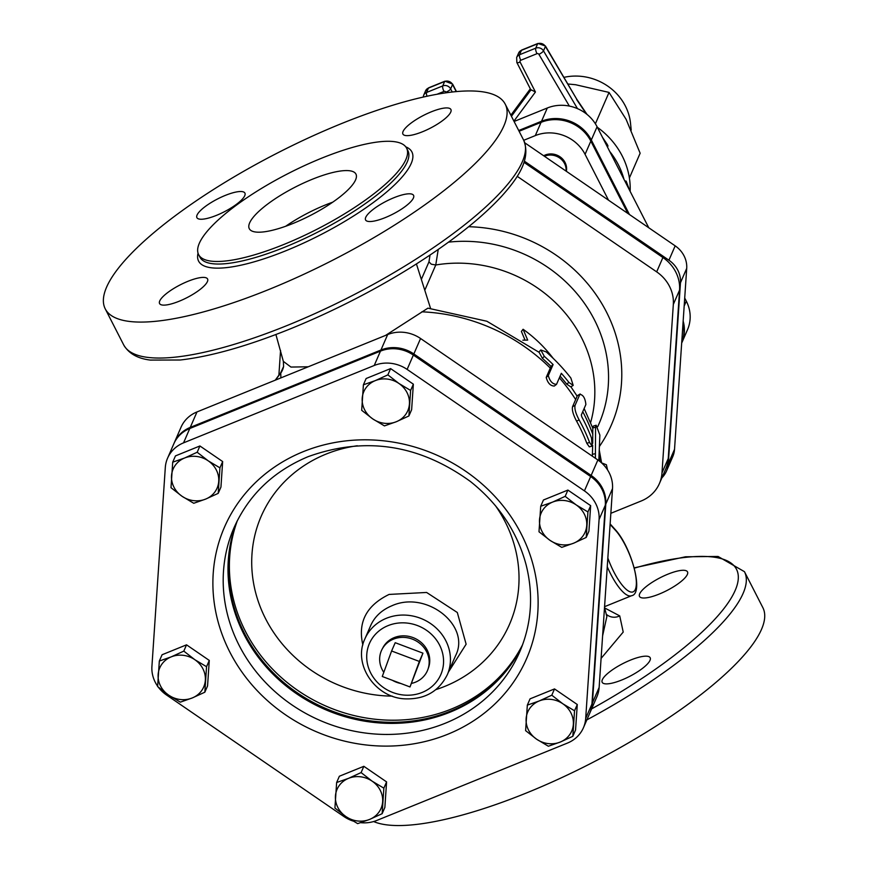 <?xml version="1.0" encoding="UTF-8"?>
<svg xmlns="http://www.w3.org/2000/svg" width="869" height="869" viewBox="0 0 869 869"><rect width="100%" height="100%" fill="white"/><g stroke="black" fill="none" stroke-linecap="round" stroke-linejoin="round"><path stroke-width="1.3" d="M391.604 650.99L395.21 642.702L422.942 653.162L410.005 686.944L419.347 661.439L391.604 650.99L382.273 676.495L410.005 686.944M422.942 653.162L419.347 661.439M158.299 687.14A33.391 30.567 -156.5 0 0 166.576 695.037L343.874 816.512A33.391 30.567 -156.5 0 0 352.966 821.02M360.668 822.682A33.391 30.567 -156.5 0 0 376.766 820.455L567.457 743.071A33.391 30.567 -156.5 0 0 583.425 727.755A33.391 30.567 -156.5 0 0 585.695 718.381L599.078 519.521A33.391 30.567 -156.5 0 0 584.424 490.887L407.126 369.412A33.391 30.567 -156.5 0 0 374.235 365.48L183.544 442.853A33.391 30.567 -156.5 0 0 167.576 458.18A33.391 30.567 -156.5 0 0 165.306 467.544L151.923 666.404A33.391 30.567 -156.5 0 0 157.626 686.206M167.576 458.18L173.811 443.82A33.391 30.567 23.5 0 1 189.779 428.504L380.47 351.119A33.391 30.567 23.5 0 1 413.362 355.063L590.67 476.538A33.391 30.567 23.5 0 1 605.324 505.171L591.941 704.031A33.391 30.567 23.5 0 1 589.671 713.395L583.425 727.755M236.618 522.106A155.757 142.625 -156.5 0 0 279.981 680.753A155.757 142.625 -156.5 0 0 450.088 712.178A155.757 142.625 -156.5 0 0 522.052 646.188M363.405 384.793L366.131 378.515L390.605 368.597L413.351 384.174L411.634 409.69L408.897 415.969L396.329 421.726A23.963 21.942 -156.5 0 0 409.418 403.998A23.963 21.942 -156.5 0 0 398.904 383.446A23.963 21.942 -156.5 0 0 375.299 380.622A23.963 21.942 -156.5 0 0 362.199 398.339A23.963 21.942 -156.5 0 0 372.725 418.891A23.963 21.942 -156.5 0 0 396.329 421.726L384.435 425.897L372.725 418.891L361.689 410.309L363.405 384.793L375.299 380.622L387.867 374.865L398.904 383.446L410.624 390.453L408.897 415.969M172.714 462.178L175.451 455.899L199.913 445.971L222.66 461.558L220.943 487.074L218.217 493.353L205.638 499.099A23.963 21.942 -156.5 0 0 218.727 481.383A23.963 21.942 -156.5 0 0 208.212 460.831A23.963 21.942 -156.5 0 0 184.608 458.006A23.963 21.942 -156.5 0 0 171.519 475.723A23.963 21.942 -156.5 0 0 182.034 496.275A23.963 21.942 -156.5 0 0 205.638 499.099L193.744 503.281L182.034 496.275L170.997 487.694L172.714 462.178L184.608 458.006L197.187 452.249L208.212 460.831L219.933 467.837L218.217 493.353M159.331 661.037L162.068 654.759L186.531 644.831L209.277 660.418L207.561 685.934L204.834 692.213L192.255 697.959A23.963 21.942 -156.5 0 0 205.345 680.242A23.963 21.942 -156.5 0 0 194.83 659.69A23.963 21.942 -156.5 0 0 171.226 656.866A23.963 21.942 -156.5 0 0 158.136 674.583A23.963 21.942 -156.5 0 0 168.651 695.135A23.963 21.942 -156.5 0 0 192.255 697.959L180.361 702.141L168.651 695.135L157.615 686.553L159.331 661.037L171.226 656.866L183.804 651.109L194.83 659.69L206.55 666.697L204.834 692.213M336.64 782.513L339.366 776.234L363.839 766.306L386.586 781.894L384.869 807.41L382.143 813.688L369.564 819.434A23.963 21.942 -156.5 0 0 382.653 801.718A23.963 21.942 -156.5 0 0 372.138 781.166A23.963 21.942 -156.5 0 0 348.534 778.342A23.963 21.942 -156.5 0 0 335.434 796.058A23.963 21.942 -156.5 0 0 345.96 816.61A23.963 21.942 -156.5 0 0 369.564 819.434L357.67 823.616L345.96 816.61L334.923 808.029L336.64 782.513L348.534 778.342L361.102 772.584L372.138 781.166L383.859 788.172L382.143 813.688M527.331 705.128L530.057 698.85L554.52 688.921L577.277 704.509L575.55 730.025L572.823 736.304L560.255 742.061A23.963 21.942 -156.5 0 0 573.344 724.333A23.963 21.942 -156.5 0 0 562.83 703.781A23.963 21.942 -156.5 0 0 539.214 700.957A23.963 21.942 -156.5 0 0 526.125 718.674A23.963 21.942 -156.5 0 0 536.64 739.226A23.963 21.942 -156.5 0 0 560.255 742.061L548.361 746.232L536.64 739.226L525.615 730.644L527.331 705.128L539.214 700.957L551.793 695.2L562.83 703.781L574.539 710.788L572.823 736.304M540.714 506.269L543.44 500.001L567.902 490.073L590.659 505.649L588.932 531.165L586.206 537.444L573.638 543.201A23.963 21.942 -156.5 0 0 586.727 525.473A23.963 21.942 -156.5 0 0 576.212 504.932A23.963 21.942 -156.5 0 0 552.597 502.097A23.963 21.942 -156.5 0 0 539.508 519.825A23.963 21.942 -156.5 0 0 550.023 540.366A23.963 21.942 -156.5 0 0 573.638 543.201L561.743 547.372L550.023 540.366L538.997 531.785L540.714 506.269L552.597 502.097L565.176 496.351L576.212 504.932L587.922 511.928L586.206 537.444M590.659 505.649L587.922 511.928M567.902 490.073L565.176 496.351M280.557 350.381L278.895 375.115M524.04 162.373L662.906 257.517A37.964 34.76 23.5 0 1 679.569 290.072L668.228 458.55A37.964 34.76 23.5 0 1 665.643 469.195L659.408 483.555A37.964 34.76 -156.5 0 0 661.993 472.899L673.323 304.422A37.964 34.76 -156.5 0 0 656.671 271.867L517.185 176.309M610.853 513.307L641.257 500.968A37.964 34.76 -156.5 0 0 659.408 483.555M592.419 702.923L605.802 504.063A33.391 30.567 -156.5 0 0 591.148 475.43L413.84 353.955A33.391 30.567 -156.5 0 0 380.948 350.011L190.268 427.396A33.391 30.567 -156.5 0 0 174.3 442.723L181.013 427.266A33.391 30.567 23.5 0 1 196.981 411.939L387.672 334.554A33.391 30.567 23.5 0 1 420.563 338.497L597.872 459.973A33.391 30.567 23.5 0 1 612.515 488.606L599.132 687.466A33.391 30.567 23.5 0 1 596.862 696.829L590.149 712.287A33.391 30.567 -156.5 0 0 592.419 702.923L599.132 687.466M174.3 442.723A33.391 30.567 -156.5 0 0 174.061 443.277M589.899 712.841A33.391 30.567 -156.5 0 0 590.149 712.287M283.891 244.45A116.826 31.36 -27.1 0 0 406.605 148.165A116.826 31.36 -27.1 0 0 288.323 173.463A116.826 31.36 -27.1 0 0 198.621 254.606A116.826 31.36 -27.1 0 0 283.891 244.45M293.016 223.463A59.907 16.076 152.9 0 1 249.284 228.677A59.907 16.076 152.9 0 1 295.286 187.074A59.907 16.076 152.9 0 1 355.942 174.093A59.907 16.076 152.9 0 1 293.016 223.463M430.025 255.052L428.971 261.851L431.306 264.198L435.76 264.991A130.296 119.314 23.5 0 1 590.616 422.54M525.039 340.127L521.411 331.447L523.095 329.264A133.294 122.051 23.5 0 1 553.173 358.343M425.06 289.605L435.76 264.991L438.226 249.457M630.503 660.092A26.961 7.234 152.9 0 1 650.175 657.746A26.961 7.234 152.9 0 1 629.471 676.473A26.961 7.234 152.9 0 1 602.184 682.306A26.961 7.234 152.9 0 1 630.503 660.092M639.671 593.82A26.961 7.234 152.9 0 1 664.025 575.854A26.961 7.234 152.9 0 1 687.509 571.867A26.961 7.234 152.9 0 1 666.805 590.583A26.961 7.234 152.9 0 1 639.508 596.427A26.961 7.234 152.9 0 1 639.671 593.82M373.627 821.542A224.658 60.309 -27.1 0 0 526.875 792.8A224.658 60.309 -27.1 0 0 762.863 607.648L744.461 571.683L718.044 556.453L685.511 556.779L634.185 567.848M216.587 215.316A26.961 7.234 152.9 0 1 196.905 217.663A26.961 7.234 152.9 0 1 217.608 198.936A26.961 7.234 152.9 0 1 244.906 193.092A26.961 7.234 152.9 0 1 216.587 215.316M207.409 281.589A26.961 7.234 152.9 0 1 183.055 299.555A26.961 7.234 152.9 0 1 159.57 303.542A26.961 7.234 152.9 0 1 180.274 284.826A26.961 7.234 152.9 0 1 207.572 278.982A26.961 7.234 152.9 0 1 207.409 281.589M393.896 197.73A26.961 7.234 152.9 0 1 413.579 195.384A26.961 7.234 152.9 0 1 392.875 214.111A26.961 7.234 152.9 0 1 365.577 219.944A26.961 7.234 152.9 0 1 393.896 197.73M403.075 131.458A26.961 7.234 152.9 0 1 427.429 113.491A26.961 7.234 152.9 0 1 450.902 109.505A26.961 7.234 152.9 0 1 430.209 128.221A26.961 7.234 152.9 0 1 402.912 134.065A26.961 7.234 152.9 0 1 403.075 131.458M332.74 202.173A59.907 16.076 -27.1 0 0 285.629 226.288M269.238 289.334A224.658 60.309 152.9 0 1 105.247 308.864A224.658 60.309 152.9 0 1 277.765 152.835A224.658 60.309 152.9 0 1 505.237 104.182A224.658 60.309 152.9 0 1 269.238 289.334M606.855 616.566L602.608 635.826M601.098 658.398L623.214 632.067L619.727 615.893A11.981 11.536 -23.7 0 1 606.193 614.177M308.267 366.783L290.941 367.066L283.348 361.374L275.897 334.511M538.834 352.162L486.879 321.248L427.917 308.158L385.564 335.412M275.256 380.177L280.741 372.682L280.893 377.885M280.741 372.692L283.587 366.49A17.977 17.532 11.2 0 1 280.426 373.54A179.72 164.567 23.5 0 0 275.549 380.057M524.789 142.82L675.17 245.851A26.287 24.071 23.5 0 1 686.706 268.391L674.529 449.306A26.287 24.071 23.5 0 1 672.747 456.681L666.501 471.031A26.287 24.071 -156.5 0 0 668.294 463.655L680.47 282.751A26.287 24.071 -156.5 0 0 668.934 260.211L524.42 161.2M661.896 477.82A26.287 24.071 -156.5 0 0 666.501 471.031M519.097 131.262L541.061 122.344A37.617 34.445 23.5 0 1 590.833 141.115L627.842 213.426M523.714 140.3L535.304 135.597A37.617 34.445 -156.5 0 1 585.076 154.356L608.528 200.196M683.001 323.409A37.617 34.445 23.5 0 1 681.676 343.07A37.617 34.445 -156.5 0 0 681.785 342.864A37.617 34.445 -156.5 0 0 683.164 321.052M543.679 155.768A14.979 13.719 23.5 0 1 559.994 156.778A14.979 13.719 23.5 0 1 566.349 171.291M522.269 645.624A155.757 142.625 23.5 0 1 450.577 711.081A155.757 142.625 23.5 0 1 280.709 679.873A155.757 142.625 23.5 0 1 236.879 521.563M514.079 121.475L547.307 107.995A37.617 34.445 23.5 0 1 597.079 126.755L648.763 227.754M684.707 298.013L686.304 301.119A37.617 34.445 23.5 0 1 687.542 329.623L681.785 342.864M518.706 130.513L541.539 121.247A37.617 34.445 -156.5 0 1 591.311 140.007L629.449 214.534M630.144 191.386A77.884 71.312 -156.5 0 0 597.351 127.298M607.17 144.287L607.974 145.959L607.485 147.089M623.975 179.329A77.884 71.312 -156.5 0 0 609.69 151.412M626.277 181.491L625.886 180.969L625.398 182.099M618.456 168.543L615.209 162.199M629.395 177.96L640.138 153.226L626.104 119.314L609.028 92.418L575.626 84.727L567.783 83.989M595.384 123.8L609.028 92.418M631.198 130.068L630.525 123.333A52.422 48.001 -156.5 0 0 563.894 77.374M577.483 108.636L543.494 50.858L545.417 46.448L576.603 98.99M531.035 89.735L535.434 92.005L520.118 62.079A1.499 1.369 23.5 0 1 520.781 60.265A4.497 1.347 -112.1 0 1 519.532 54.747L521.454 50.337A4.497 1.347 -112.1 0 1 521.737 50.022A4.497 1.347 -112.1 0 1 522.15 50.054M566.056 171.095A14.979 13.719 -156.5 0 0 559.517 157.886A14.979 13.719 -156.5 0 0 544.407 156.268M448.502 671.954L466.132 644.201L457.311 612.504L426.614 592.462L389.106 594.429C366.403 605.465 357.648 622.291 362.84 644.896M455.595 655.639L447.296 674.735A44.927 41.147 -156.5 0 0 436.14 627.994A44.927 41.147 -156.5 0 0 386.368 618.293A44.927 41.147 -156.5 0 0 364.882 638.911L370.715 625.474C374.713 616.588 381.741 610.038 391.8 605.802C426.397 590.008 470.965 625.571 455.606 655.628L455.323 656.258M382.078 649.273L382.925 647.677A24.951 22.844 23.5 0 1 394.178 637.629A24.951 22.844 23.5 0 1 421.183 642.452A24.951 22.844 23.5 0 1 428.58 667.522L427.982 669.228A25.082 22.974 -156.5 0 0 420.553 644.016A25.082 22.974 -156.5 0 0 393.396 639.171A25.082 22.974 -156.5 0 0 382.078 649.273A25.082 22.974 -156.5 0 0 383.794 672.324M554.52 688.921L551.793 695.2M386.586 781.894L383.859 788.172M363.839 766.306L361.102 772.584M209.277 660.418L206.55 666.697M186.531 644.831L183.804 651.109M222.66 461.558L219.933 467.837M199.913 445.971L197.187 452.249M413.351 384.174L410.624 390.453M577.277 704.509L574.539 710.788M390.605 368.597L387.867 374.865M598.817 460.646L599.86 435.076L596.188 425.245L595.569 427.179L595.406 458.289M607.561 469.933L606.388 464.752L601.544 462.862M592.365 456.203L592.669 445.124M596.188 425.245L593.418 426.038L592.799 427.972L592.712 443.32M581.318 414.969L585.88 404.487C585.206 398.208 583.197 394.83 579.862 394.341L575.061 405.378C574.344 408.626 575.712 413.47 579.156 419.944A182.718 167.315 23.5 0 1 589.584 442.473L592.115 446.145L591.507 438.063A182.718 167.315 -156.5 0 0 581.785 416.816L581.318 414.969M592.115 446.145L589.301 446.851L586.803 443.255A179.72 164.567 -156.5 0 0 576.549 421.096C573.171 414.73 571.835 409.929 572.552 406.703L577.353 395.656L580.188 393.961L577.353 395.656M546.21 351.923A182.718 167.315 23.5 0 1 570.89 378.069L573.192 385.401L568.967 382.49A182.718 167.315 -156.5 0 0 561.331 373.301L556.529 384.337L554.313 386.042C550.457 385.966 547.752 383.099 546.21 377.45L551.011 366.414L553.097 364.567A182.718 167.315 -156.5 0 0 544.298 356.333L540.811 349.968L546.21 351.923M573.192 385.401L570.781 386.879L566.621 384.033A179.72 164.567 -156.5 0 0 560.103 376.125M556.529 384.337C552.63 384.217 549.881 381.306 548.296 375.604L553.097 364.567M551.011 366.414A179.72 164.567 -156.5 0 0 542.354 358.31L538.954 352.01L540.811 349.968M522.845 340.17L527.689 340.116L523.095 329.264M615.893 530.318A2.998 2.118 139.7 0 1 615.925 530.362A2.998 2.118 139.7 0 1 616.284 531.22A35.944 10.754 -112.1 0 1 635.673 588.509A35.944 10.754 -112.1 0 1 607.844 558.017M392.397 680.308A25.082 22.974 -156.5 0 0 400.881 683.501M411.548 683.403A25.082 22.974 -156.5 0 0 427.982 669.228M591.941 704.031L585.695 718.381M590.67 476.538L584.424 490.887M605.324 505.171L599.078 519.521M380.47 351.119L374.235 365.48M413.362 355.063L407.126 369.412M189.779 428.504L183.544 442.853M519.792 651.75A155.757 142.625 23.5 0 1 320.085 720.455A155.757 142.625 23.5 0 1 234.087 527.559C248.784 494.863 273.431 471.248 308.028 456.703C365.002 436.14 419.119 444.385 470.368 481.459C498.61 503.944 517.174 531.687 526.071 564.676C533.696 594.972 531.6 623.996 519.792 651.75M303.205 451.684A164.752 150.858 -156.5 0 0 285.499 714.796A164.752 150.858 -156.5 0 0 537.802 612.406A164.752 150.858 -156.5 0 0 303.205 451.684M656.671 271.867L662.906 257.517M661.993 472.899L668.228 458.55M673.323 304.422L679.569 290.072M380.948 350.011L387.672 334.554M190.268 427.396L196.981 411.939M591.148 475.43L597.872 459.973M413.84 353.955L420.563 338.497M605.802 504.063L612.515 488.606M428.971 261.851L421.595 278.83M448.523 242.147A137.541 125.94 23.5 0 1 578.841 295.916A137.541 125.94 23.5 0 1 597.742 426.625M599.491 446.34A149.338 136.748 -156.5 0 0 601.848 303.65A149.338 136.748 -156.5 0 0 468.652 226.722M586.836 719.89A224.658 60.309 -27.1 0 0 744.461 571.683M634.272 568.163A218.662 58.701 152.9 0 1 736.988 585.543A218.662 58.701 152.9 0 1 591.637 708.876M505.237 104.182L523.638 140.148A224.658 60.309 152.9 0 1 287.65 325.299A224.658 60.309 152.9 0 1 123.648 344.819L105.247 308.864M198.045 253.172A119.813 32.164 -27.1 0 0 286.042 250.685A119.813 32.164 -27.1 0 0 388.128 190.735A119.813 32.164 -27.1 0 0 405.78 146.861M406.605 148.165L407.919 150.739A116.826 31.36 152.9 0 1 285.206 247.013A116.826 31.36 152.9 0 1 199.935 257.17L198.621 254.606M619.727 615.893L604.628 607.942M668.934 260.211L675.17 245.851M668.294 463.655L674.529 449.306M680.47 282.751L686.706 268.391M585.076 154.356L590.833 141.115M535.304 135.597L541.061 122.344M421.823 311.819A179.72 164.567 23.5 0 1 550.273 368.098M559.364 377.809A179.72 164.567 23.5 0 1 575.658 399.555M582.751 411.689A179.72 164.567 23.5 0 1 592.821 434.359M598.991 455.932A179.72 164.567 23.5 0 1 600.11 461.635M684.175 306.029L686.304 301.119M591.311 140.007L597.079 126.755M541.539 121.247L547.307 107.995M625.886 180.969L628.939 189.018M427.027 96.242A4.497 1.347 -112.1 0 1 426.527 92.494L428.45 88.073L444.646 81.501L442.734 85.922L426.527 92.494A5.996 5.486 -156.5 0 0 423.659 95.242L425.582 90.821A5.996 5.486 23.5 0 1 428.45 88.073A4.497 1.347 -112.1 0 1 428.732 87.769A4.497 1.347 -112.1 0 1 429.156 87.791M530.894 89.931L511.428 116.283M530.329 88.844L510.863 115.197L530.34 88.866M576.658 99.555L586.303 113.85M603.542 139.388L607.974 145.959M425.582 90.821L428.732 87.769L444.928 81.197A4.497 1.347 67.9 0 0 444.646 81.501A5.996 5.486 23.5 0 1 452.575 84.489L456.214 91.603M545.417 46.448A4.497 1.119 -30.5 0 0 545.439 46.003L537.933 43.45A4.497 1.347 67.9 0 0 537.65 43.765L535.728 48.175L519.532 54.747A5.996 5.486 -156.5 0 0 516.664 57.495L518.587 53.085A5.996 5.486 23.5 0 1 521.454 50.337L537.65 43.765A5.996 5.486 23.5 0 1 545.417 46.448M436.966 94.276L443.983 91.43A1.499 1.369 23.5 0 1 445.96 92.179A4.497 1.206 -27.1 0 0 450.653 88.91L452.575 84.489A4.497 1.206 -27.1 0 0 452.597 84.054L456.453 91.582M452.249 92.016L450.653 88.91A5.996 5.486 -156.5 0 0 442.734 85.922A4.497 1.347 67.9 0 0 443.983 91.43M513.905 121.139L535.434 92.005M538.921 54.356A4.497 1.119 -30.5 0 0 543.494 50.858A5.996 5.486 -156.5 0 0 535.728 48.175A4.497 1.347 67.9 0 0 536.988 53.682A1.499 1.369 23.5 0 1 538.921 54.356L569.358 106.083M520.781 60.265L536.988 53.682M516.87 62.036A4.497 1.206 -27.1 0 0 516.838 62.47A4.497 1.206 -27.1 0 0 520.118 62.079M445.96 92.179L446.264 92.777M237.389 520.553A155.757 142.625 -156.5 0 0 326.266 706.225A155.757 142.625 -156.5 0 0 522.66 644.559M392.277 696.134A135.412 123.995 23.5 0 1 256.073 594.266A135.412 123.995 23.5 0 1 325.951 454.15A135.412 123.995 23.5 0 1 357.3 445.754M495.558 505.845A135.412 123.995 23.5 0 1 444.787 686.391A135.412 123.995 23.5 0 1 435.912 689.617M388.041 625.637A38.942 35.662 23.5 0 1 443.494 663.623A38.942 35.662 23.5 0 1 383.859 687.824A38.942 35.662 23.5 0 1 388.041 625.637M592.365 454.291L595.222 453.737M592.799 427.972L595.569 427.179M586.803 443.255L589.584 442.473M576.549 421.096L579.156 419.944M572.552 406.703L575.061 405.378M566.621 384.033L568.967 382.49M546.21 377.45L548.296 375.604M542.354 358.31L544.298 356.333M610.114 524.42L616.284 531.22M607.257 566.74A38.942 11.645 67.9 0 0 631.567 595.721C644.038 593.864 631.861 548.513 615.925 530.362L610.147 523.931M523.638 140.148C531.622 159.766 516.414 179.948 501.239 196.676C479.862 219.618 449.338 243.45 409.668 268.184C371.639 291.669 332.045 311.83 290.854 328.645C247.708 346.058 210.83 356.507 180.231 360.005L150.272 360.081C137.519 358.528 128.645 353.444 123.648 344.819M606.866 616.61L604.52 607.464M416.425 263.937L430.535 308.332M283.587 366.479L283.348 361.374M601.598 462.884L599.306 450.294M592.799 428.178L584.131 408.495M577.135 396.155L570.911 386.803M626.234 181.36L629.699 190.507M607.344 144.536L602.499 137.356M587.02 114.415L576.614 99.001L545.439 46.003M537.933 43.45L521.737 50.022L518.587 53.085M516.664 57.495L516.838 62.47L531.068 90.278M444.928 81.197L452.597 84.054M423.659 95.242L423.203 97.078M455.606 655.628L455.334 656.236M364.882 638.911C352.705 664.166 374.995 697.351 404.433 698.828C424.463 699.686 438.747 691.648 447.296 674.735M604.574 606.681L631.567 595.721"/></g></svg>
